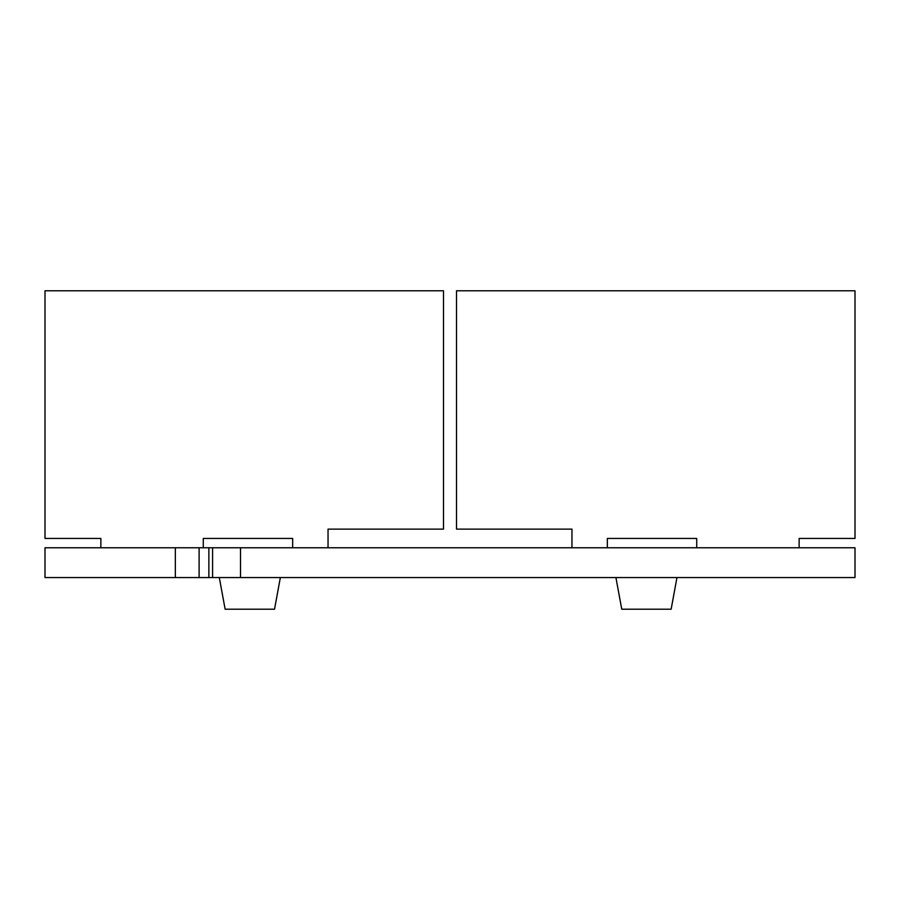 <?xml version="1.0" encoding="UTF-8"?>
<svg xmlns="http://www.w3.org/2000/svg" width="900" height="900" viewBox="0 0 900 900"><rect width="100%" height="100%" fill="white"/><g stroke="black" fill="none" stroke-linecap="round" stroke-linejoin="round"><path stroke-width="1.35" d="M175.343 547.762L199.102 547.762L199.102 577.553L45 577.553L45 547.762L175.343 547.762L175.343 577.553M571.961 547.762L571.961 529.132L456.514 529.132L456.514 290.79L855 290.79L855 538.447L799.133 538.447L799.133 547.762M696.724 547.762L696.724 538.447L607.342 538.447L607.342 547.762M100.867 547.762L100.867 538.447L45 538.447L45 290.79L443.486 290.79L443.486 529.132L328.039 529.132L328.039 547.762M292.657 547.762L292.657 538.447L203.276 538.447L203.276 547.762M240.514 547.762L240.514 577.553L855 577.553L855 547.762L208.868 547.762L208.868 577.553L199.102 577.553M240.514 577.553L212.591 577.553L212.591 547.762M199.102 547.762L208.868 547.762M208.868 577.553L212.591 577.553M672.12 603.934L676.969 577.553L671.141 609.21L621.754 609.21L615.926 577.553L620.775 603.934M621.056 605.441L621.754 609.21M220.612 584.719L220.748 585.472M222.21 593.381L219.296 577.553L225.135 609.21L274.523 609.21L280.35 577.553L275.501 603.934M224.438 605.441L225.135 609.21L224.438 605.441M278.899 585.472L274.523 609.21"/></g></svg>
